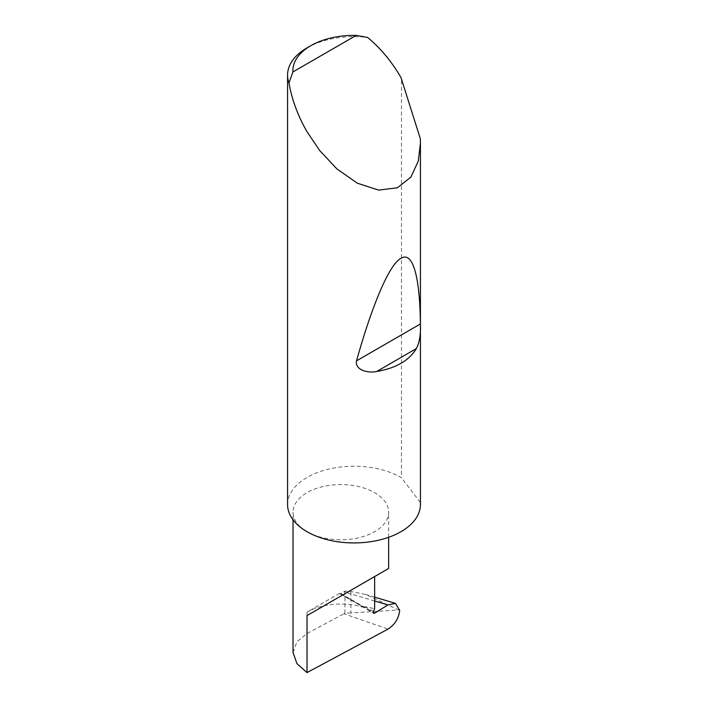 <?xml version="1.0" encoding="UTF-8"?>
<svg xmlns="http://www.w3.org/2000/svg" width="708" height="708" viewBox="0 0 708 708"><rect width="100%" height="100%" fill="white"/><g stroke="black" fill="none" stroke-linecap="round" stroke-linejoin="round"><path stroke-width="0.53" stroke-dasharray="3.54 2.66" d="M307.024 531.699A47.808 27.603 0 0 0 359.133 537.682A47.808 27.603 0 0 0 388.648 512.176A47.808 27.603 0 0 0 374.647 492.662A47.808 27.603 0 0 0 322.538 486.679A47.808 27.603 0 0 0 293.024 512.176A47.808 27.603 0 0 0 307.024 531.699M420.331 138.706L420.331 502.459A66.428 38.356 180 0 1 420.428 504.574M307.024 47.879A66.428 38.356 180 0 1 367.656 37.471M287.572 504.574A66.428 38.356 180 0 1 328.583 469.147A66.428 38.356 180 0 1 400.976 477.457A66.428 38.356 180 0 1 401.471 477.75L401.471 78.402M339.601 593.331L307.024 612.128A47.808 27.603 0 0 1 323.928 605.827A47.808 27.603 0 0 1 364.337 607.614L339.601 593.331A1.77 1.027 120 0 0 339.902 593.738A1.77 1.027 120 0 0 340.831 593.623L344.946 591.145L350.876 591.472L365.753 594.508L398.542 609.951L350.876 612.96L350.876 591.472M350.876 612.96L344.946 613.146L343.893 613.765L388.037 629.093M344.946 591.145L344.946 613.146M399.693 610.314L398.542 609.951M293.024 652.519L296.953 641.714L307.024 633.563L343.893 613.765M364.337 607.614L364.85 606.623L374.647 608.721M420.331 502.459L401.471 477.75M374.647 600.995L343.778 591.808M340.831 593.623L373.346 612.393M364.85 606.623L373.514 611.624M307.024 612.128L307.024 633.563M388.648 537.301L388.648 512.176M374.647 597.154L365.753 594.508M339.902 593.738L373.718 613.252M293.024 519.796L293.024 512.176"/><path stroke-width="1.06" d="M387.922 604.942L395.391 603.331L399.693 610.314C398.772 618.367 394.896 624.624 388.037 629.093L307.024 672.6L307.024 615.588L374.647 576.551C399.206 562.373 385.887 570.055 374.647 576.551L374.647 608.721L373.514 611.624A1.77 1.027 120 0 0 373.718 613.252A1.77 1.027 120 0 0 374.647 613.146L387.922 604.942L374.647 600.995M388.648 537.301L388.648 568.462L307.024 615.588M416.428 348.548C409.02 360.629 395.781 368.275 376.709 371.479C368.381 373.417 354.699 370.16 356.513 360.859C371.496 307.422 388.683 264.827 400.976 258.332C413.454 250.526 419.994 279.421 420.384 323.981C420.924 333.813 419.605 341.999 416.428 348.548L376.709 371.479M292.926 71.933L356.204 35.4L367.656 37.471C380.506 48.109 391.613 61.463 400.976 77.535L420.331 138.706L420.428 143.007L418.313 161.008L410.923 177.062L397.427 187.77L378.665 190.116L357.345 183.195L336.893 168.893L319.804 150.671L307.024 131.768C297.794 115.625 291.776 99.332 288.988 82.88A66.428 38.356 180 0 1 287.572 75.004A66.428 38.356 180 0 1 307.024 47.879L310.785 45.71A61.118 35.285 0 0 0 292.926 71.933L288.988 82.88M420.428 143.007L420.428 504.574A66.428 38.356 180 0 1 379.426 540.009A66.428 38.356 180 0 1 307.024 531.699A66.428 38.356 180 0 1 287.572 504.574L287.572 75.004M307.024 672.6L296.953 663.635L293.024 652.519L293.024 519.796M356.204 35.4A61.118 35.285 0 0 0 310.785 45.71M373.346 612.393L374.647 613.146M420.384 323.981L356.513 360.859M395.391 603.331L374.647 597.154"/></g></svg>
